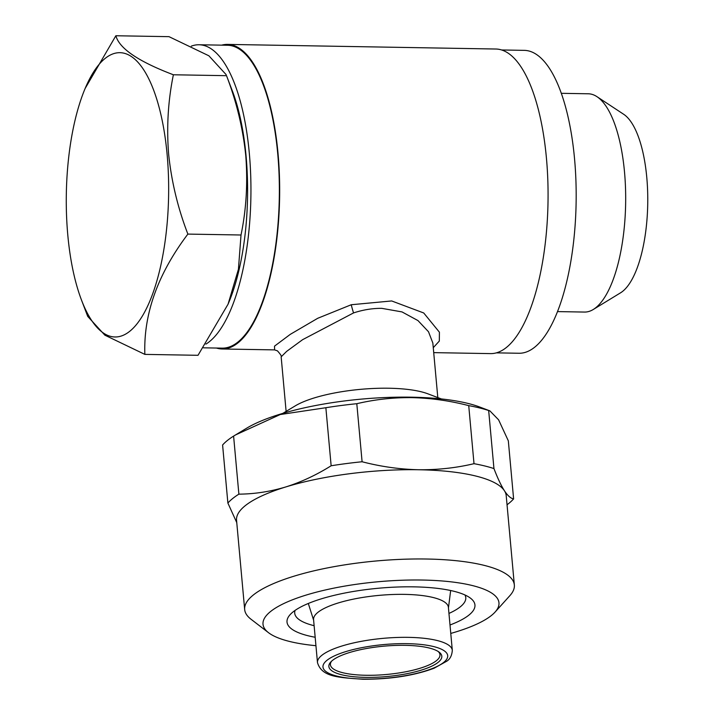 <?xml version="1.0" encoding="UTF-8"?>
<svg xmlns="http://www.w3.org/2000/svg" width="715" height="715" viewBox="0 0 715 715"><rect width="100%" height="100%" fill="white"/><g stroke="black" fill="none" stroke-linecap="round" stroke-linejoin="round"><path stroke-width="1.07" d="M191.307 46.144A151.473 54.492 91 0 1 199.011 44.759A151.473 54.492 91 0 1 249.329 153.421A151.473 54.492 91 0 1 205.911 344.112M199.011 44.759L227.433 45.251A151.473 54.492 91 0 1 277.751 153.904A151.473 54.492 91 0 1 222.222 348.142L203.364 347.821M228.049 304.215L228.737 302.579A142.16 51.149 -89 0 0 246.076 156.049A142.16 51.149 -89 0 0 232.384 91.002L226.521 75.683C236.594 101.941 243.002 128.566 245.754 155.548C247.891 182.87 246.318 209.361 241.018 235.003L238.426 269.269L228.049 304.215L198.01 355.301L144.859 354.39C143.42 314.117 157.756 274.015 187.875 234.091C177.892 208.181 171.475 181.556 168.642 154.226C166.488 127.252 168.061 100.761 173.379 74.771C138.504 61.526 119.334 48.522 115.866 35.75L85.13 88.472A142.16 51.149 -89 0 0 67.791 235.003A142.16 51.149 -89 0 0 81.492 300.05A142.16 51.149 -89 0 0 142.821 315.288A142.16 51.149 -89 0 0 167.14 154.69A142.16 51.149 -89 0 0 85.13 88.472M81.492 300.05L87.713 316.379L104.864 335.174L144.859 354.39M314.117 625.697A85.889 23.121 -5.2 0 1 294.714 613.175A85.889 23.121 -5.2 0 1 295.054 610.431M315.172 637.262A94.353 25.391 -5.2 0 1 290.12 614.65A94.353 25.391 -5.2 0 1 413.949 586.854A94.353 25.391 -5.2 0 1 470.559 598.232A94.353 25.391 -5.2 0 1 450.003 624.99M315.941 645.699A118.467 31.889 -5.2 0 1 268.509 632.686A118.467 31.889 -5.2 0 1 299.674 597.168A118.467 31.889 -5.2 0 1 422.377 580.044A118.467 31.889 -5.2 0 1 495.075 612.076A118.467 31.889 -5.2 0 1 450.772 633.427M268.509 632.686L250.965 619.199A135.394 36.438 -5.2 0 1 244.673 609.546A135.394 36.438 -5.2 0 1 426.81 559.023A135.394 36.438 -5.2 0 1 514.344 585.004A135.394 36.438 -5.2 0 1 509.893 595.631L495.075 612.076M236.763 522.638L227.879 503.047L222.597 444.998A148.085 39.861 -5.2 0 1 233.599 436.105L238.881 494.154C254.531 494.029 270.118 491.643 285.651 486.987C301.194 482.089 316.352 475.019 331.143 465.769L325.861 407.72A148.085 39.861 -5.2 0 1 356.803 403.707L362.094 461.756C380.997 466.654 399.864 469.317 418.686 469.746A135.394 36.438 -5.2 0 1 504.424 490.758A135.394 36.438 -5.2 0 1 506.22 495.727L514.344 585.004M325.861 407.72L280.253 414.53L235.512 434.935L246.648 428.205A133.696 35.982 -5.2 0 1 411.447 397.183A133.696 35.982 -5.2 0 1 479.667 407.005L489.873 410.866L488.667 410.517L493.949 468.566C497.613 478.138 501.099 485.539 504.424 490.758C507.722 495.754 510.787 498.462 513.611 498.882L508.329 440.833L498.587 419.812L489.873 410.866M244.673 609.546L236.549 520.27A135.394 36.438 -5.2 0 1 285.651 486.987A135.394 36.438 -5.2 0 1 418.686 469.746C437.678 469.943 456.116 467.923 474.009 463.686L468.727 405.637C450.003 400.766 431.136 398.103 412.126 397.638C393.322 397.424 374.883 399.444 356.803 403.707M468.727 405.637A148.085 39.861 -5.2 0 1 488.667 410.517M365.526 677.373A56.691 15.256 174.8 0 0 424.254 669.177A56.691 15.256 174.8 0 0 439.162 652.169A56.691 15.256 174.8 0 0 405.146 645.341A56.691 15.256 174.8 0 0 330.741 662.036A56.691 15.256 174.8 0 0 365.526 677.373M331.563 661.214A55.001 14.8 174.8 0 0 330.419 664.718A55.001 14.8 174.8 0 0 365.973 675.273A55.001 14.8 174.8 0 0 439.966 654.743A55.001 14.8 174.8 0 0 438.206 651.508M437.803 397.585L432.843 343.03L428.5 331.742L417.971 320.579L402.018 311.919L381.783 308.344C372.452 308.272 363.041 309.801 353.541 312.929L302.633 339.661L286.652 351.378L281.156 356.83C281.907 356.481 280.664 354.479 277.429 350.842L274.587 349.885L274.515 346.149L290.272 334.361L317.719 318.291L351.244 304.742L391.686 300.952L423.727 312.973L439.412 332.198L439.323 341.046L433.263 347.696M282.818 413.377L295.179 405.914A76.156 20.494 -5.2 0 1 389.049 388.236A76.156 20.494 -5.2 0 1 427.91 393.831L441.405 398.943M433.719 352.629L490.606 353.612A152.313 54.805 -89 0 0 546.448 158.292A152.313 54.805 -89 0 0 495.852 49.022L227.45 44.401A152.313 54.805 91 0 1 278.046 153.671A152.313 54.805 91 0 1 222.204 348.992A152.313 54.805 91 0 1 216.448 348.044M313.572 619.646A67.693 18.224 -5.2 0 1 404.636 594.38A67.693 18.224 -5.2 0 1 448.403 607.375L452.309 650.346A67.693 18.224 -5.2 0 0 408.551 637.36A67.693 18.224 -5.2 0 0 317.478 662.617L313.572 619.646M557.539 311.597L584.495 312.062A109.163 39.271 -89 0 0 593.289 309.479A109.163 39.271 -89 0 0 624.517 172.083A109.163 39.271 -89 0 0 596.953 96.668A109.163 39.271 -89 0 0 588.257 93.781L561.302 93.316M593.289 309.479L620.593 292.793A91.574 32.944 -89 0 0 646.789 177.543A91.574 32.944 -89 0 0 623.668 114.275L596.953 96.668M501.599 49.97L524.256 50.363A151.473 54.492 91 0 1 574.565 159.016A151.473 54.492 91 0 1 519.036 353.255L496.389 352.861M221.668 45.152A152.313 54.805 91 0 1 227.45 44.401M513.611 498.882A148.085 39.861 -5.2 0 1 507.042 504.772M474.009 463.686A148.085 39.861 -5.2 0 1 493.949 468.566M331.143 465.769A148.085 39.861 -5.2 0 1 362.094 461.756M227.879 503.047A148.085 39.861 -5.2 0 1 238.881 494.154M235.512 434.935L233.599 436.105M464.947 594.969A85.889 23.121 -5.2 0 1 465.778 597.606A85.889 23.121 -5.2 0 1 448.949 613.425M173.379 74.771L226.521 75.683M187.875 234.091L241.018 235.003M115.866 35.75L169.008 36.662L208.896 55.806L226.163 74.673M351.244 304.742A8.464 0.456 -106.6 0 0 353.541 312.929M363.461 679.044A62.616 16.856 -5.2 0 1 326.925 660.347A62.616 16.856 -5.2 0 1 407.219 643.661A62.616 16.856 -5.2 0 1 443.756 662.358A62.616 16.856 -5.2 0 1 363.461 679.044M286.116 411.384L281.156 356.83M274.587 349.885L222.204 348.992M317.478 662.617C321.857 677.177 338.561 677.462 362.934 679.25C390.31 679.33 414.03 675.657 434.103 668.23L446.884 661.125C450.101 659.078 451.916 655.485 452.309 650.346M313.617 620.182L308.299 603.478M448.448 607.911L450.665 590.519"/></g></svg>
